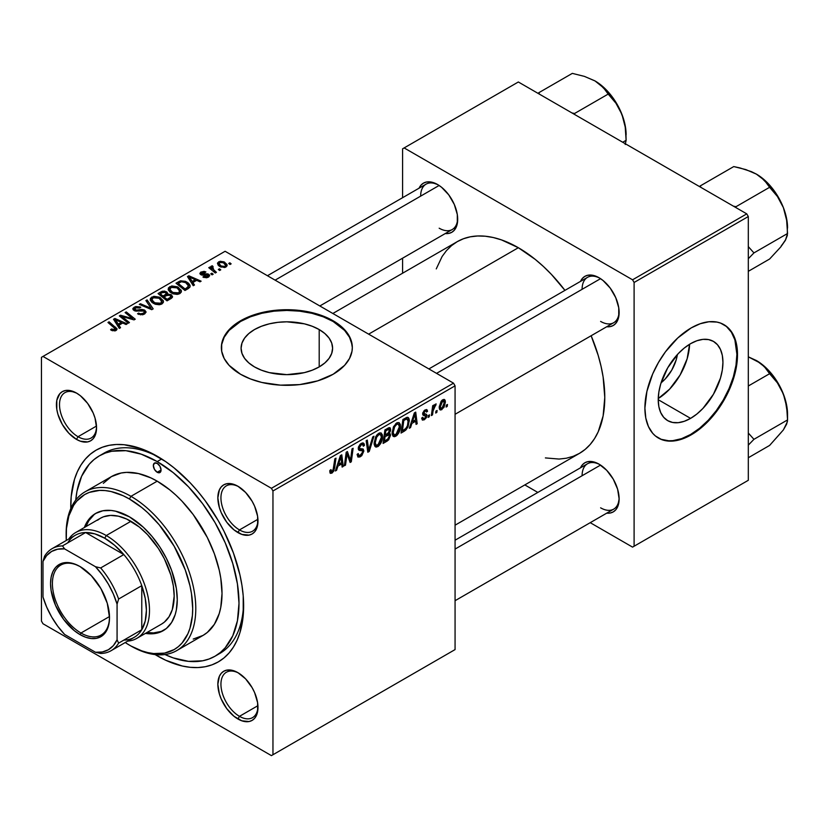 <?xml version="1.0" encoding="UTF-8"?>
<svg xmlns="http://www.w3.org/2000/svg" width="829" height="829" viewBox="0 0 829 829"><rect width="100%" height="100%" fill="white"/><g stroke="black" fill="none" stroke-linecap="round" stroke-linejoin="round"><path stroke-width="1.24" d="M254.493 366.905A45.75 26.414 180 0 1 241.094 348.232A45.75 26.414 180 0 1 269.332 323.828A45.75 26.414 180 0 1 319.196 329.559L319.196 366.905L312.264 370.19L304.347 372.635L286.844 374.646L269.332 372.635L261.425 370.19L254.493 366.905L248.804 362.905L244.576 358.335L241.975 353.382L241.094 348.232L241.975 343.082L244.576 338.118L248.804 333.559L254.493 329.559L261.425 326.274L269.332 323.828L277.922 322.326L286.844 321.818L304.347 323.828L312.264 326.274L319.196 329.559L324.885 333.559L329.113 338.118L331.714 343.082L332.595 348.232L331.714 353.382L329.113 358.335L324.885 362.905L319.196 366.905L319.196 329.559A45.75 26.414 180 0 1 332.595 348.232A45.75 26.414 180 0 1 304.347 372.635A45.75 26.414 180 0 1 254.493 366.905M352.325 347.869A65.481 37.802 0 0 0 333.144 321.497L333.144 320.782A65.481 37.802 180 0 1 352.325 347.517A65.481 37.802 180 0 1 311.901 382.449A65.481 37.802 180 0 1 240.545 374.252L250.462 378.946L261.788 382.449L280.43 385.143L299.621 384.594L317.714 380.853L333.144 374.252L344.595 365.34L349.506 358.491L352.004 351.227L352.325 347.517L351.061 340.139L347.341 333.051L341.289 326.512L333.144 320.782L317.714 314.181L299.621 310.44L286.844 309.714L274.067 310.44L255.974 314.181L240.545 320.782L232.4 326.512L229.094 329.693L224.182 336.543L221.685 343.807L221.685 351.227L224.182 358.491L229.094 365.34L240.545 374.252A65.481 37.802 180 0 1 221.364 347.517A65.481 37.802 180 0 1 261.788 312.595A65.481 37.802 180 0 1 333.144 320.782L333.144 321.497A65.481 37.802 0 0 0 262.068 313.238A65.481 37.802 0 0 0 221.364 347.869M238.711 673.138A26.196 15.119 -120 0 0 220.949 684.692A26.196 15.119 -120 0 0 239.467 716.329L237.923 719.002A28.373 16.383 60 0 1 217.851 684.246A28.373 16.383 60 0 1 237.923 672.661L234.006 670.848L226.773 670.133L223.737 671.262L221.239 673.335L219.384 676.267L217.851 684.246L219.384 693.997L221.239 699.075L226.773 708.66L234.006 716.297L241.83 720.815L249.063 721.531L252.109 720.401L254.607 718.339L256.451 715.396L257.601 711.717L257.601 702.671L254.607 692.588L252.109 687.645L245.602 678.858L237.923 672.661A28.373 16.383 60 0 1 257.985 707.417A28.373 16.383 60 0 1 237.923 719.002L239.467 716.329A26.196 15.119 60 0 1 222.348 693.251A26.196 15.119 60 0 1 226.369 672.257A26.196 15.119 60 0 1 238.711 673.138M77.273 393.526A26.196 15.119 -120 0 0 59.512 405.07A26.196 15.119 -120 0 0 78.03 436.717L76.486 439.391A28.373 16.383 60 0 1 56.424 404.635A28.373 16.383 60 0 1 76.486 393.05L68.807 390.376L65.336 390.521L62.299 391.64L59.802 393.713L56.807 400.334L56.807 409.381L57.947 414.386L62.299 424.407L68.807 433.194L76.486 439.391L80.403 441.204L87.636 441.919L90.672 440.79L93.169 438.717L95.024 435.785L96.547 427.805L95.024 418.054L93.169 412.977L87.636 403.391L80.403 395.754L76.486 393.05A28.373 16.383 60 0 1 96.547 427.805A28.373 16.383 60 0 1 76.486 439.391L78.03 436.717A26.196 15.119 60 0 1 60.921 413.63A26.196 15.119 60 0 1 64.931 392.645A26.196 15.119 60 0 1 77.273 393.526M238.711 486.727A26.196 15.119 -120 0 0 220.949 498.281A26.196 15.119 -120 0 0 239.467 529.918L237.923 532.591A28.373 16.383 60 0 1 217.851 497.835A28.373 16.383 60 0 1 237.923 486.25L234.006 484.437L226.773 483.721L223.737 484.851L221.239 486.924L219.384 489.856L217.851 497.835L219.384 507.586L221.239 512.664L226.773 522.249L234.006 529.886L241.83 534.404L249.063 535.119L252.109 533.99L254.607 531.928L256.451 528.985L257.601 525.306L257.601 516.26L254.607 506.177L252.109 501.234L245.602 492.447L237.923 486.25A28.373 16.383 60 0 1 257.985 521.006A28.373 16.383 60 0 1 237.923 532.591L239.467 529.918A26.196 15.119 60 0 1 222.348 506.84A26.196 15.119 60 0 1 226.369 485.846A26.196 15.119 60 0 1 238.711 486.727M96.496 426.054L78.03 436.717L96.496 426.054M257.933 705.666L239.467 716.329L257.933 705.666M257.933 519.255L239.467 529.918L257.933 519.255M428.883 368.926L587.512 277.342A26.196 15.119 60 0 1 599.854 278.223A26.196 15.119 -120 0 0 582.093 289.331M580.518 281.383A28.373 16.383 60 0 1 599.066 277.746L595.149 275.933L587.916 275.218L584.88 276.347L582.383 278.409L580.518 281.383M267.446 275.725L426.075 184.142A26.196 15.119 60 0 1 438.417 185.022A26.196 15.119 -120 0 0 420.655 196.131M419.08 188.183A28.373 16.383 60 0 1 437.629 184.546L429.95 181.872L426.479 182.017L423.443 183.136L420.945 185.209L419.08 188.183M455.069 540.218L587.512 463.753A26.196 15.119 60 0 1 599.854 464.634A26.196 15.119 -120 0 0 582.093 475.742M599.066 464.157L595.149 462.344L587.916 461.629L584.88 462.758L582.383 464.82L580.518 467.794A28.373 16.383 60 0 1 599.066 464.157L599.066 464.157A28.373 16.383 60 0 1 619.128 498.913L617.605 489.162L613.253 479.131L606.745 470.354L599.066 464.157M99.366 455.846A115.677 66.786 60 0 1 157.199 461.577L161.717 458.965L157.199 461.577L141.241 454.178L125.894 450.686L111.76 451.256L105.314 453.048L99.366 455.846L93.967 459.598L89.19 464.281L81.625 476.25L76.973 491.276L75.771 500.053A115.677 66.786 60 0 1 99.366 455.846L103.988 453.173A115.677 66.786 60 0 1 159.551 457.618A115.677 66.786 -120 0 0 101.729 454.582M157.199 655.822A122.226 70.569 60 0 1 155.085 654.568L165.676 660.236L182.287 666.008L190.276 667.324L197.944 667.563L205.219 666.723L212.027 664.827L218.317 661.874L224.017 657.905L229.063 652.962L233.426 647.076L237.053 640.32L239.913 632.745L243.218 615.47L243.218 595.906L241.964 585.492L239.913 574.808L233.426 552.984L224.017 531.285L218.317 520.736L205.219 500.768L197.944 491.535L190.276 482.913L174.059 467.877L165.676 461.598L148.733 451.815L140.339 448.406L124.132 444.727L116.464 444.489L109.19 445.318L102.371 447.225L96.091 450.168L90.392 454.137L85.335 459.09L80.983 464.976L77.356 471.732L74.496 479.307L71.19 496.581L70.797 508.581A122.226 70.569 60 0 1 157.199 456.23L157.199 456.23A122.226 70.569 60 0 1 243.633 605.926A122.226 70.569 60 0 1 157.199 655.822L157.79 654.796L157.199 655.822M332.843 313.486L457.235 241.664A122.226 70.569 -120 0 1 518.343 247.716L535.213 259.373L543.441 266.503L551.42 274.409L564.943 290.368A122.226 70.569 -120 0 0 518.343 247.716L368.646 334.149L518.343 247.716L501.483 239.902L493.255 237.529L485.276 236.224L477.608 235.985L470.333 236.814L463.515 238.721L457.235 241.664L451.536 245.633L446.489 250.586L442.126 256.472L436.261 268.897M545.389 457.919L559.088 459.059L566.362 458.219L573.181 456.323L579.461 453.37A122.226 70.569 -120 0 0 591.139 335.735L598.196 355.423L601.056 366.304L603.118 376.988L604.776 397.423L603.118 415.93L598.196 431.816L594.569 438.572L590.207 444.458L585.16 449.401L579.461 453.37L455.069 525.192M677.386 354.543A28.984 16.735 -60 0 1 661.055 382.832L665.096 379.112L671.739 370.148L676.184 359.9L677.386 354.543M658.257 398.531A45.75 26.414 120 0 0 689.583 344.263L687.137 358.812L680.122 374.988L669.625 389.143L658.257 398.531M690.588 418.376L658.236 399.702L658.858 392.055L660.703 383.982L667.708 367.817L678.205 353.662L684.277 348.035L690.588 343.672A45.75 26.414 -60 0 1 713.458 341.403A45.75 26.414 -60 0 1 720.474 378.065A45.75 26.414 -60 0 1 690.588 418.376L684.277 421.298L678.205 422.676L672.609 422.458L667.708 420.645L663.687 417.308L660.703 412.573L658.858 406.624L658.236 399.702L690.588 418.376A45.75 26.414 -60 0 1 667.708 420.645A45.75 26.414 -60 0 1 660.703 383.982A45.75 26.414 -60 0 1 690.588 343.672L696.899 340.74L702.961 339.362L708.557 339.589L713.458 341.403L717.479 344.74L720.474 349.475L722.318 355.413L722.94 362.346L722.318 369.993L720.474 378.065L713.458 394.231L702.961 408.386L696.899 414.013L690.588 418.376M658.153 437.909A65.481 37.802 120 0 0 690.588 434.489L691.199 434.842A65.481 37.802 -60 0 1 658.464 438.085A65.481 37.802 -60 0 1 648.423 385.62A65.481 37.802 -60 0 1 691.199 327.911L700.236 323.724L708.919 321.756L716.93 322.077L720.577 323.092L726.992 326.802L732.038 332.605L733.976 336.222L736.618 344.729L737.509 354.646L735.51 371.319L732.038 383.008L723.945 400.283L716.93 410.977L708.919 420.541L700.236 428.603L686.661 437.204L673.49 441.007L665.48 440.686L661.832 439.671L655.418 435.961L652.703 433.308L648.423 426.531L645.791 418.023L644.9 408.106L646.9 391.443L652.703 373.9L658.464 362.48L665.48 351.776L677.759 337.973L691.199 327.911A65.481 37.802 -60 0 1 723.945 324.667A65.481 37.802 -60 0 1 733.976 377.143A65.481 37.802 -60 0 1 691.199 434.842L690.588 434.489A65.481 37.802 120 0 0 733.282 377.071A65.481 37.802 120 0 0 723.634 324.502M41.45 357.32L41.45 621.076L41.45 357.32L225.105 251.28L453.525 383.164L271.415 488.302L42.994 356.429L271.415 488.302L272.959 490.975L272.959 754.732L455.069 649.584L455.069 385.837L272.959 490.975L272.959 754.732L271.415 755.623L42.994 623.75L41.45 621.076L42.994 623.75L271.415 755.623L272.959 754.732L455.069 649.584L271.415 755.623L455.069 649.584L455.069 385.837L453.525 383.164L455.069 385.837L272.959 490.975L271.415 488.302L453.525 383.164L225.105 251.28L41.45 357.32M400.49 426.303L398.676 433.09L396.853 435.463L394.563 436.717L392.977 436.137L392.127 433.94L393.361 427.039L397.184 422.676L399.081 422.614L400.314 424.448L400.49 426.303L399.174 422.666L396.759 422.904L393.557 426.634L392.076 433.007L393.464 436.531L395.785 436.261L392.158 434.168L395.785 436.261C398.946 433.567 400.511 430.251 400.49 426.303L399.257 425.588L400.49 426.303M411.868 423.412L410.542 427.577L409.319 428.282L414.345 412.915L415.712 412.117L417.194 423.743L416.065 424.396L415.702 421.194L411.868 423.412L415.702 421.194L416.065 424.396L417.194 423.743L415.712 412.117L414.345 412.915L409.319 428.282L410.542 427.577L409.713 427.101L410.542 427.577L411.868 423.412L411.07 422.945L411.868 423.412M331.983 473.1L330.056 473.017L329.88 470.426L330.999 469.618L331.579 471.774L332.989 470.592L334.833 458.82L335.973 458.157L333.89 470.893L331.983 473.1L334.626 468.074L335.973 458.157L334.833 458.82L333.538 468.395L332.056 471.597L330.895 470.758L330.999 469.618L329.88 470.426L330.377 473.349L331.983 473.1L329.776 471.825L331.983 473.1M363.869 451.017L361.765 455.681L359.776 456.997L357.91 456.997L357.133 454.354L358.263 453.556L358.708 455.411L359.983 455.422L362.708 452.271L362.46 450.862L359.258 450.344L358.439 449.525L358.46 446.997L360.118 444.24L362.511 442.893L364.211 443.898L364.428 445.453L363.309 446.23L362.978 444.821L361.641 444.665L359.952 446.023L359.382 447.712L359.807 448.582L363.175 449.038L363.869 451.017L363.123 448.997L359.807 448.582L359.382 447.712L361.247 444.862L362.77 444.645L363.309 446.23L364.428 445.453L363.516 443.049L361.278 443.38L358.263 448.437L359.527 450.427L362.46 450.862L362.75 451.784L360.553 455.142L358.542 455.225L358.263 453.556L357.133 454.354L358.035 457.08L360.48 456.644L357.144 454.717L360.48 456.644L363.869 451.017L358.294 447.805L363.869 451.017M373.972 436.22L369.247 451.422L367.817 452.251L366.159 440.727L367.299 440.075L368.708 449.95L372.76 436.914L373.972 436.22L372.76 436.914L368.708 449.95L367.299 440.075L366.159 440.727L367.817 452.251L369.247 451.422L367.558 450.448L369.247 451.422L373.972 436.22M382.532 436.665L380.718 443.463L378.366 446.271L376.221 447.1L374.801 446.22L374.128 443.857L375.589 437.007L377.008 434.8L379.651 432.893L381.122 432.987L382.356 434.821L382.532 436.665L381.216 433.028L378.801 433.266L375.589 437.007L374.117 443.38L375.506 446.904L377.827 446.634L374.19 444.541L377.827 446.634C380.988 443.94 382.552 440.624 382.532 436.665L381.299 435.95L382.532 436.665M447.473 404.479L447.214 406.407L446.095 407.06L446.323 405.143L447.473 404.479L446.323 405.143L446.095 407.06L447.214 406.407L446.24 405.847L447.214 406.407L447.473 404.479M390.532 435.256L388.656 439.909L383.091 443.432L384.915 429.899L388.998 427.681L390.335 428.096L390.594 430.572L389.184 433.515L390.21 433.919L390.532 435.256L389.184 433.515L390.666 429.609L389.184 427.65L384.915 429.899L383.091 443.432L387.423 440.924L386.159 440.199L387.423 440.924L390.532 435.256L387.692 433.619L390.532 435.256M337.921 466.105L336.595 470.271L335.382 470.976L340.398 455.598L341.776 454.81L343.258 466.426L342.128 467.079L341.766 463.888L337.921 466.105L341.766 463.888L342.128 467.079L343.258 466.426L341.776 454.81L340.398 455.598L335.382 470.976L336.595 470.271L335.766 469.794L336.595 470.271L337.921 466.105L337.123 465.639L337.921 466.105M346.657 456.852L345.506 465.131L344.367 465.784L346.211 452.24L347.403 451.556L350.491 460.364L351.993 448.903L353.133 448.251L351.309 461.784L350.118 462.468L347.009 453.691L346.657 456.852L347.009 453.691L350.118 462.468L351.309 461.784L353.133 448.251L351.993 448.903L350.491 460.364L347.403 451.556L346.211 452.24L344.367 465.784L345.506 465.131L344.532 464.572L345.506 465.131L346.657 456.852L345.662 456.271L346.657 456.852M424.355 419.764L422.386 420.096L421.681 418.075L422.8 417.267L423.578 418.852L425.422 417.681L425.754 415.826L423.018 415.111L422.697 413.381L424.116 410.666L426.438 409.536L427.567 411.267L426.448 412.075L426.054 411.018L425.111 411.07L423.785 413.267L426.686 414.5L426.531 417.453L424.355 419.764L427.008 415.609L426.448 414.282L423.899 413.754L423.785 413.08L424.966 411.153L426.023 410.997L426.448 412.075L427.567 411.267L426.925 409.681L425.018 409.992L422.655 413.93L423.215 415.256L425.888 416.355L424.407 418.604L423.277 418.749L422.8 417.267L421.681 418.075L424.355 419.764L421.681 418.22L422.375 420.085L424.355 419.764M405.982 429.909L401.049 433.059L402.884 419.526L407.557 417.288L408.842 418.22L409.308 420.168L408.086 426.697L405.982 429.909L409.329 420.914L408.189 417.474L406.946 417.339L402.884 419.526L401.049 433.059L404.251 431.215L402.987 430.479L404.251 431.215L405.982 429.909L404.915 429.287L405.982 429.909M445.391 402.024L444.002 407.35L440.769 410.013L439.567 409.319L439.225 407.07L441.152 401.205L443.909 399.381L445.08 400.189L445.391 402.024L444.51 399.547L442.769 399.744L439.215 407.567L440.075 409.847L441.888 409.64L439.235 408.117L441.888 409.64L445.391 402.024L444.033 401.236L445.391 402.024M437.09 410.469L436.831 412.407L435.712 413.049L435.94 411.132L437.09 410.469L435.94 411.132L435.712 413.049L436.831 412.407L435.857 411.837L436.831 412.407L437.09 410.469M433.07 410.946L432.5 414.904L431.36 415.557L432.686 405.723L433.826 405.06L433.546 407.101L434.748 404.604L436.127 403.899L435.681 405.578L433.868 407.464L433.07 410.946L436.127 403.899L433.546 407.101L433.826 405.06L432.686 405.723L431.36 415.557L432.5 414.904L431.526 414.334L432.5 414.904L433.07 410.946L432.064 410.365L433.07 410.946M429.515 414.842L429.256 416.78L428.127 417.422L428.365 415.505L429.515 414.842L428.365 415.505L428.127 417.422L429.256 416.78L428.282 416.21L429.256 416.78L429.515 414.842M213.188 274.212L211.903 273.166L210.753 273.829L212.058 274.855L213.188 274.212L211.903 273.166L210.753 273.829L212.058 274.855L213.188 274.212M220.763 269.829L219.478 268.793L218.328 269.456L219.633 270.482L220.763 269.829L219.478 268.793L218.328 269.456L219.633 270.482L220.763 269.829M179.852 293.611L181.282 292.077L181.261 290.316L177.396 286.803L171.79 285.943L168.38 287.932L168.318 289.953L170.277 292.285L173.323 293.891L177.282 294.388L179.852 293.611L181.447 291.269L178.287 287.269L169.748 286.647L168.173 289.445L171.468 293.062L179.852 293.611M194.473 285.01L192.846 282.544L196.691 280.326L199.996 281.819L201.126 281.176L188.836 275.788L187.468 276.585L193.25 285.715L194.473 285.01L192.846 282.544L196.691 280.326L199.996 281.819L201.126 281.176L188.836 275.788L187.468 276.585L193.25 285.715L194.473 285.01M167.572 294.14L166.422 291.767L166.422 295.538L166.422 291.767L162.484 291.207L162.484 292.471L162.484 291.207L160.805 291.974L160.805 293.425L160.805 291.974L158.049 293.57L167.023 300.854L172.318 297.497L171.676 295.02L167.572 294.14L167.137 292.274L164.608 291.103L162.028 291.362L158.049 293.57L167.023 300.854L171.354 298.357L172.577 296.678L171.095 294.627L167.572 294.14L167.779 293.445M153.178 308.854L147.096 299.891L145.883 300.585L151.096 308.274L140.422 303.746L139.293 304.398L151.748 309.683L153.178 308.854L147.096 299.891L145.883 300.585L151.096 308.274L140.422 303.746L139.293 304.398L151.748 309.683L153.178 308.854M111.469 330.346L115.003 330.885L116.547 330.097L117.013 328.792L109.096 321.828L107.957 322.481L115.386 328.906L114.298 329.901L111.563 328.989L110.578 329.724L116.06 330.45L117.055 329.113L109.096 321.828L107.957 322.481L114.309 327.652L114.868 329.673L111.563 328.989L110.578 329.724L111.469 330.346M129.438 322.564L121.79 316.409L134.049 319.89L135.231 319.206L126.257 311.922L125.117 312.574L132.785 318.74L120.526 315.227L119.345 315.911L128.298 323.217L129.438 322.564L121.79 316.409L134.049 319.89L135.231 319.206L126.257 311.922L125.117 312.574L132.785 318.74L120.526 315.227L119.345 315.911L128.298 323.217L129.438 322.564M120.526 327.704L118.91 325.237L122.744 323.02L126.049 324.512L127.179 323.859L114.899 318.481L113.532 319.269L119.314 328.408L120.526 327.704L118.91 325.237L122.744 323.02L126.049 324.512L127.179 323.859L114.899 318.481L113.532 319.269L119.314 328.408L120.526 327.704M144.557 313.994L146.091 312.118L144.246 309.932L141.655 309.414L136.163 310.16L134.65 309.383L135.925 307.673L139.78 307.973L140.785 307.258L140.225 306.948L135.687 306.533L132.972 308.347L133.158 309.756L135.324 311.02L143.935 311.03L144.298 312.419L142.743 313.528L140.619 313.87L138.536 313.093L137.552 313.818L142.484 314.802L144.557 313.994L146.101 312.005L144.764 310.201L136.557 310.16L134.536 309.02L135.49 307.88L139.78 307.973L140.557 307.113L134.267 307.134L132.847 308.885L134.111 310.533L143.749 310.916L144.453 311.891L143.365 313.227L140.422 313.839L138.536 313.093L137.552 313.818L144.557 313.994M161.893 303.984L163.323 302.44L163.303 300.689L159.437 297.176L153.831 296.305L150.422 298.305L150.35 300.326L152.318 302.647L155.365 304.253L159.323 304.751L161.893 303.984L163.489 301.632L160.329 297.642L151.79 297.02L150.215 299.808L153.51 303.424L161.893 303.984M207.768 274.969L207.499 277.549L207.499 276.523L203.924 276.316L203.924 277.528L203.924 276.316L202.939 277.041L206.514 277.788L209.696 275.725L207.892 273.912L201.675 273.871L202.203 272.472L204.908 272.668L205.893 271.943L204.079 271.363L200.722 272.171L200.1 274.078L202.048 275.124L208.006 275.135L207.281 276.637L203.924 276.316L203.084 277.124L208.431 277.114L209.706 275.549L208.804 274.275L201.779 273.943L201.872 272.637L204.908 272.668L205.893 271.943L200.95 272.036L199.872 273.415L200.825 274.689L206.846 274.71L208.245 275.611M188.183 288.647L189.903 287.145L190.017 285.28L188.525 283.197L185.458 281.332L180.639 280.813L176.007 283.197L184.981 290.492L189.654 287.497L190.173 286.171L186.877 282.026L180.214 280.927L176.007 283.197L184.981 290.492L188.183 288.647M225.954 267L227.032 265.819L226.97 264.472L223.985 261.85L220.11 261.28L217.54 262.99L218.068 265.031L219.737 266.482L224.597 267.508L225.954 267L227.136 265.259L224.607 262.171L218.701 261.788L217.457 263.498L220.151 266.731L225.954 267M211.302 266.068L211.302 269.746L211.302 266.068L211.24 269.694L211.24 268.13L209.903 267.031L209.903 268.606L209.903 267.031L208.763 267.684L215.291 272.99L216.431 272.337L212.037 268.223L212.089 267.114L213.126 266.751L212.348 265.788L210.877 266.544L211.24 268.13L209.903 267.031L208.763 267.684L215.291 272.99L216.431 272.337L213.861 270.192L212.348 265.788L210.825 266.907M231.146 263.84L229.861 262.803L228.711 263.467L230.016 264.492L231.146 263.84L229.861 262.803L228.711 263.467L230.016 264.492L231.146 263.84M402.593 148.816L402.593 197.696L402.593 148.816L518.343 81.988L746.763 213.861L632.558 279.798L404.137 147.925L632.558 279.798L634.102 282.471L634.102 546.228L748.307 480.292L748.307 216.535L634.102 282.471L634.102 546.228L632.558 547.119L590.227 522.674L632.558 547.119L748.307 480.292L632.558 547.119L748.307 480.292L748.307 216.535L746.763 213.861L748.307 216.535L634.102 282.471L632.558 279.798L746.763 213.861L518.343 81.988L402.593 148.816M402.593 258.182L402.593 273.207L402.593 258.182M537.834 492.436L524.819 484.913L537.834 492.436M606.704 513.161L610.217 513.027L613.253 511.897L615.75 509.825L617.605 506.892L619.128 498.913A28.373 16.383 60 0 1 606.704 513.161M445.266 233.55L448.779 233.415L451.815 232.286L454.313 230.213L457.307 223.592L457.307 214.556L454.313 204.473L448.779 194.888L441.546 187.25L437.629 184.546A28.373 16.383 60 0 1 457.691 219.291A28.373 16.383 60 0 1 445.266 233.55M606.704 326.75L610.217 326.616L613.253 325.486L615.75 323.424L618.745 316.792L618.745 307.756L615.75 297.673L610.217 288.088L602.984 280.451L599.066 277.746A28.373 16.383 60 0 1 619.128 312.502A28.373 16.383 60 0 1 606.704 326.75M661.21 439.308L668.765 440.779L672.868 440.645L681.552 438.676L690.588 434.489L699.624 428.241L708.308 420.189L716.308 410.624L723.323 399.93L729.085 388.5L733.364 376.791L735.997 365.237L736.888 354.294L734.898 339.921L731.416 332.242L726.38 326.439M619.118 311.58A26.196 15.119 60 0 1 613.709 322.709A26.196 15.119 60 0 1 600.611 321.414A26.196 15.119 -120 0 0 619.118 311.58M457.681 218.379A26.196 15.119 60 0 1 452.271 229.509A26.196 15.119 60 0 1 439.173 228.203A26.196 15.119 -120 0 0 457.681 218.379M619.118 497.991A26.196 15.119 60 0 1 613.709 509.12A26.196 15.119 60 0 1 600.611 507.825A26.196 15.119 -120 0 0 619.118 497.991M243.602 603.191A115.677 66.786 60 0 1 219.675 653.532A115.677 66.786 60 0 1 217.312 654.786A115.677 66.786 -120 0 0 243.602 603.191M257.964 520.084A26.196 15.119 60 0 1 252.555 531.213A26.196 15.119 60 0 1 239.467 529.918A26.196 15.119 -120 0 0 257.964 520.084M257.964 706.495A26.196 15.119 60 0 1 252.555 717.624A26.196 15.119 60 0 1 239.467 716.329A26.196 15.119 -120 0 0 257.964 706.495M96.537 426.883A26.196 15.119 60 0 1 91.128 438.013A26.196 15.119 60 0 1 78.03 436.717A26.196 15.119 -120 0 0 96.537 426.883M352.004 344.522L349.506 337.258L344.595 330.408L333.144 321.497L323.227 316.802L311.901 313.3L299.621 311.155L286.844 310.429L274.067 311.155L261.788 313.3L250.462 316.802L240.545 321.497L229.094 330.408L224.182 337.258L221.685 344.522M120.526 316.875L120.526 315.227L120.526 316.875M126.07 317.735L126.07 316.73L126.07 317.735M130.091 318.823L130.091 317.849L130.091 318.823M132.785 319.548L132.785 318.74L132.785 319.548M126.257 313.507L126.257 311.922L126.257 313.507M121.79 317.911L121.79 316.409L121.79 317.911M123.998 319.714L123.998 318.087L123.998 319.714M114.899 321.434L114.899 318.481L114.899 321.434M118.91 327.766L118.91 325.237L118.91 327.766M118.267 324.149L116.547 321.434L116.547 324.046L116.547 321.434L115.241 319.642L115.241 321.973L115.241 319.642L121.324 322.377L121.324 323.838L121.324 322.377L118.267 324.149L118.267 326.75L118.267 324.149L115.241 319.642L121.324 322.377L118.267 324.149M111.563 330.398L111.563 328.989L111.563 330.398M112.402 330.781L112.402 329.59L112.402 330.781M114.868 330.926L114.868 329.673L114.868 330.926M115.397 330.761L115.397 328.958L114.868 329.673M109.096 323.414L109.096 321.828L109.096 323.414M115.677 330.647L115.677 327.175L115.677 330.647M138.536 314.315L138.536 313.093L138.536 314.315M138.878 314.45L138.878 313.3L138.878 314.45M140.422 314.865L140.422 313.839L140.422 314.865M143.365 314.543L143.365 313.227L143.365 314.543M134.267 310.616L134.267 307.134L134.267 310.616M135.168 310.979L135.168 309.849L135.168 310.979M136.557 311.196L136.557 310.16L136.557 311.196M139.614 310.885L139.614 309.694L139.614 310.885M144.764 313.859L144.764 310.201L144.764 313.859M140.422 304.875L140.422 303.746L140.422 304.875M147.894 308.046L147.894 306.854L147.894 308.046M151.096 309.404L151.096 308.274L151.096 309.404M147.096 302.398L147.096 299.891L147.096 302.398M151.79 302.222L151.79 297.02L151.79 302.222M160.329 299.082L160.329 297.642L160.329 299.082M151.925 299.777L153.334 297.611L156.992 297.383L159.893 298.741L161.541 300.585L160.712 304.492L160.712 303.207L156.774 303.621L153.23 301.808L151.925 299.777L153.013 297.766L159.085 298.222L161.8 301.549L160.712 303.207L154.691 302.813L154.691 304.005L154.691 302.813L151.925 299.777L151.925 302.347L151.904 299.456L151.904 302.326M171.095 298.502L171.095 294.627L171.095 298.502M163.033 296.036L160.235 293.767L160.235 295.342L160.235 293.767L162.152 292.647L165.344 292.44L166.235 293.673L166.235 295.642L166.235 293.673L164.857 294.979L164.857 296.44L164.857 294.979L163.033 296.036L163.033 297.621L163.033 296.036L160.235 293.767L163.448 292.088L165.727 292.699L166.069 294.046L163.033 296.036M166.235 295.642L166.235 293.673M167.116 299.352L164.08 296.886L164.08 298.471L164.08 296.886L166.463 295.518L169.945 295.259L170.867 296.471L170.266 298.989L170.266 297.466L169.22 298.139L169.22 299.59L169.22 298.139L167.116 299.352L167.116 300.813L167.116 299.352L164.08 296.886L167.883 294.906L170.328 295.518L170.494 297.238L167.116 299.352M200.95 274.751L200.95 272.036L200.95 274.751M201.779 273.943L201.872 272.637M202.525 275.187L202.525 274.244L202.525 275.187M204.152 275.052L204.152 274.109L204.152 275.052M206.815 274.71L206.815 273.777L206.815 274.71M208.804 276.876L208.804 274.275L208.804 276.876M188.836 278.751L188.836 275.788L188.836 278.751M192.846 285.083L192.846 282.544L192.846 285.083M192.204 281.456L190.494 278.751L190.494 281.352L190.494 278.751L189.178 276.959L189.178 279.28L189.178 276.959L195.271 279.694L195.271 281.155L195.271 279.694L192.204 281.456L192.204 284.057L192.204 281.456L189.178 276.959L195.271 279.694L192.204 281.456M178.701 283.103L178.701 281.642L178.701 283.103M180.214 282.233L180.214 280.927L180.214 282.233L181.427 281.736L185.686 282.637L188.473 285.943L186.515 288.15L186.515 289.611L186.515 288.15L185.074 288.979L178.194 283.394L178.194 284.979L178.194 283.394L181.427 281.736L183.199 281.694L186.224 282.969L188.162 284.907L188.224 286.782L185.074 288.979L185.074 290.44L185.074 288.979L178.194 283.394L180.194 282.243M186.877 283.435L186.877 282.026L186.877 283.435M169.748 291.86L169.748 286.647L169.748 291.86M178.287 288.72L178.287 287.269L178.287 288.72M169.883 289.414L171.292 287.238L174.95 287.01L177.852 288.378L179.499 290.223L178.67 294.119L178.67 292.834L174.732 293.248L171.199 291.435L169.883 289.414L170.971 287.404L177.043 287.85L179.758 291.176L178.67 292.834L172.65 292.44L172.65 293.632L172.65 292.44L169.883 289.414L169.883 291.974L169.862 289.083L169.862 291.953M218.701 265.705L218.701 261.788L218.701 265.705M224.607 263.643L224.607 262.171L224.607 263.643M221.156 266.016L218.929 263.446L219.633 262.378L223.478 262.814L225.623 265.415L224.98 267.404L224.98 266.42L221.156 266.016L221.156 267.207L221.156 266.016L218.991 263.819L220.327 262.13L223.478 262.814L225.592 265.125L225.26 266.223L224.048 266.72L221.156 266.016M219.478 270.358L219.478 268.793L219.478 270.358M213.126 266.751L212.348 265.788L212.348 266.917L213.126 266.751M211.913 270.244L212.307 266.938M213.861 271.829L213.861 270.192L213.861 271.829M211.903 274.731L211.903 273.166L211.903 274.731M229.861 264.358L229.861 262.803L229.861 264.358M389.982 427.764L389.184 427.65M388.045 428.096L390.666 429.609L388.045 428.096M388.386 433.059L389.184 433.515L388.386 433.059M389.899 433.65L389.184 433.515M385.278 435.038L385.837 430.821L384.874 430.261L385.837 430.821L387.765 429.712L386.501 428.987L387.765 429.712L389.153 429.298L388.925 432.417L385.278 435.038L384.304 434.479L385.278 435.038L387.578 433.691L389.516 430.811L388.905 429.235L385.837 430.821L385.278 435.038M384.449 441.194L385.06 436.624L384.086 436.064L385.06 436.624L387.444 435.246L386.179 434.52L387.444 435.246L389.029 434.81L389.402 435.867L387.651 439.266L384.449 441.194L383.475 440.624L384.449 441.194L388.449 438.479L389.319 436.645L389.112 434.862L385.06 436.624L384.449 441.194M375.236 442.79L376.48 437.453L375.62 436.956L376.48 437.453L378.76 434.748L377.661 434.116L380.459 434.603L381.413 437.184L377.9 445.132L376.2 445.266L375.236 442.79L374.159 442.168L376.511 445.401L379.485 443.567L381.402 437.681L381.091 435.318L379.92 434.427L378.107 435.225L376.698 437.038L375.236 442.79M366.936 446.085L368.335 446.904L366.936 446.085M367.371 449.173L368.708 449.95L367.371 449.173M357.133 454.416L358.542 455.225L357.133 454.416M358.315 449.069L360.884 450.551L358.315 449.069M358.708 449.96L359.527 450.427L358.708 449.96M361.309 443.37L364.439 445.173L361.309 443.37M361.071 443.515L364.428 445.453L361.071 443.515M360.138 444.22L361.247 444.862L360.138 444.22M358.418 447.152L359.382 447.712L358.418 447.152M359.807 448.582L359.382 447.712M330.077 470.281L330.895 470.758L330.077 470.281M332.056 471.597L330.895 470.758M333.652 467.515L334.626 468.074L333.652 467.515M341.962 465.68L343.258 466.426L341.962 465.68M340.501 463.162L341.766 463.888L340.501 463.162M338.543 464.292L340.035 459.722L339.206 459.245L340.035 459.722L340.937 456.655L340.191 456.23L340.937 456.655L341.6 462.52L338.543 464.292L337.724 463.815L338.543 464.292L341.6 462.52L340.937 456.655L338.543 464.292M347.206 454.447L348.874 455.411L347.206 454.447M348.118 457.214L349.911 458.25L348.118 457.214M348.988 459.494L350.491 460.364L348.988 459.494M349.455 460.706L351.309 461.784L349.455 460.706M346.087 453.162L347.009 453.691L346.087 453.162M424.572 415.464L422.697 414.376L425.65 415.702M425.474 415.598L422.666 413.972M425.184 409.889L427.567 411.267L425.184 409.889M424.116 410.666L424.966 411.153L424.116 410.666M422.894 412.573L423.785 413.08L422.894 412.573M422.749 413.091L423.899 413.754L422.749 413.091M424.821 414.023L423.899 413.754M424.033 413.889L422.738 413.143M415.909 422.997L417.194 423.743L415.909 422.997M414.438 420.469L415.702 421.194L414.438 420.469M412.479 421.598L413.972 417.039L413.153 416.562L413.972 417.039L414.873 413.972L414.137 413.547L414.873 413.972L415.547 419.826L412.479 421.598L411.661 421.122L412.479 421.598L415.547 419.826L414.873 413.972L412.479 421.598M408.106 420.199L409.329 420.914L408.106 420.199M406.852 418.904L403.806 420.458L402.407 430.821L406.003 428.292L407.474 425.598L408.158 420.531L406.852 418.904L408.21 421.484C408.272 425.111 406.821 427.951 403.847 429.992L402.407 430.821L401.433 430.261L402.407 430.821L403.806 420.458L402.832 419.888L403.806 420.458L405.433 419.515L404.169 418.78L405.433 419.515L406.852 418.904L405.402 418.075L407.433 419.018L405.599 417.961M393.195 432.427L394.438 427.08L393.578 426.593L394.438 427.08L396.718 424.375L395.62 423.743L398.417 424.23L399.371 426.811L395.868 434.759L394.158 434.893L393.195 432.427L392.117 431.805L394.469 435.028L397.443 433.194L399.36 427.308L399.05 424.945L397.879 424.065L396.386 424.593L394.666 426.666L393.195 432.427M442.717 400.904L440.997 403.267L440.334 406.79L441.163 408.687L443.007 407.308L444.261 403.029L443.453 400.739L442.717 400.904L444.271 402.666L441.898 408.51L439.297 406.189L440.334 406.79L442.717 400.904L441.867 400.407L443.67 400.821L442.313 400.034M441.898 408.51L439.215 407.609M432.583 406.542L433.546 407.101L432.583 406.542M434.531 404.915L435.681 405.578L434.531 404.915M434.375 405.184L435.111 405.619L434.375 405.184M80.962 633.014A40.383 23.316 -120 0 0 109.511 617.056A40.383 23.316 60 0 1 101.148 635.014A40.383 23.316 60 0 1 80.962 633.014L109.501 616.538L80.962 633.014A40.383 23.316 60 0 1 54.579 597.429A40.383 23.316 60 0 1 60.766 565.077A40.383 23.316 60 0 1 80.496 566.808A40.383 23.316 -120 0 0 52.414 583.823A40.383 23.316 -120 0 0 80.962 633.014L80.03 634.62L80.962 633.014M80.03 566.539L80.03 566.539A41.688 24.072 60 0 1 109.511 617.595A41.688 24.072 60 0 1 80.03 634.62L74.278 630.641L63.657 619.429L55.522 605.336L51.118 590.528L50.559 583.554L51.118 577.243L52.797 571.823L55.522 567.513L59.191 564.476L63.657 562.818L68.755 562.622L74.278 563.875L80.03 566.539L91.314 575.647L100.879 588.538L107.273 603.274L109.511 617.595L108.941 623.905L107.273 629.325L104.547 633.636L100.879 636.682L96.413 638.33L91.314 638.537L85.781 637.283L80.03 634.62A41.688 24.072 60 0 1 50.559 583.554A41.688 24.072 60 0 1 80.03 566.539L80.04 566.539M67.688 542.891A58.932 34.02 60 0 1 85.636 532.529A58.932 34.02 60 0 1 104.723 538.208L106.267 535.534A61.118 35.284 -120 0 0 68.714 539.068A61.118 35.284 60 0 1 75.719 532.508A61.118 35.284 60 0 1 106.267 535.534L130.961 521.275L106.267 535.534A61.118 35.284 60 0 1 146.194 589.388A61.118 35.284 60 0 1 136.826 638.361A61.118 35.284 60 0 1 127.645 641.138A61.118 35.284 -120 0 0 148.049 596.787A61.118 35.284 -120 0 0 106.267 535.534L104.723 538.208L94.91 533.886L85.636 532.529L123.822 554.57L114.547 545.233L104.723 538.208A58.932 34.02 60 0 1 123.822 554.57A58.932 34.02 60 0 1 141.769 585.657L141.769 629.75L145.22 621.045L146.401 610.382L145.22 598.362L141.769 585.657A58.932 34.02 60 0 1 141.769 629.75A58.932 34.02 60 0 1 123.822 640.112M85.636 532.529L123.822 554.57L100.672 567.938L95.47 566.715L64.6 548.891L62.486 545.896L85.636 532.529A58.932 34.02 -120 0 0 75.263 535.285L52.113 548.653A58.932 34.02 60 0 1 62.486 545.896L85.636 532.529M52.113 548.653A58.932 34.02 60 0 0 44.538 556.259L42.994 561.368A56.745 32.766 60 0 1 64.6 548.891L62.486 545.896A58.932 34.02 -120 0 0 44.538 556.259L42.994 561.368L42.994 597.015L46.693 607.108L51.657 616.963L57.709 626.185L64.6 634.434L95.47 652.257L100.672 653.48A58.932 34.02 -120 0 0 118.62 643.117L117.076 639.781L117.076 604.144L118.62 599.025L141.769 585.657L141.769 629.75L118.62 643.117A58.932 34.02 60 0 1 111.045 650.724A58.932 34.02 60 0 1 100.672 653.48L95.47 652.257L102.361 651.967L108.412 649.718L113.376 645.615L117.076 639.781L117.076 604.144L113.376 594.041L108.412 584.196L102.361 574.974L95.47 566.715L64.6 548.891L57.709 549.192L51.657 551.43L46.693 555.544L42.994 561.368L42.994 597.015A56.745 32.766 60 0 0 64.6 634.434L95.47 652.257A56.745 32.766 60 0 0 117.076 639.781L118.62 643.117L141.769 629.75A58.932 34.02 -120 0 1 134.194 637.356L111.045 650.724M141.769 585.657A58.932 34.02 -120 0 0 123.822 554.57L100.672 567.938A58.932 34.02 60 0 1 118.62 599.025L141.769 585.657M118.62 599.025A58.932 34.02 -120 0 0 100.672 567.938L95.47 566.715A56.745 32.766 60 0 1 117.076 604.144L118.62 599.025M157.199 472.261A5.461 3.15 60 0 1 153.634 467.452A5.461 3.15 60 0 1 154.474 463.079A5.461 3.15 60 0 1 157.199 463.359L159.935 466.23L161.064 470.033L157.199 472.261L154.474 469.39L153.344 465.587L154.474 463.079L157.199 463.359A5.461 3.15 60 0 1 160.764 468.167A5.461 3.15 60 0 1 159.935 472.54L157.199 472.261L161.064 470.033L159.935 472.54A5.461 3.15 60 0 1 157.199 472.261M96.371 513.037A67.657 39.067 -120 0 0 85.884 526.633L88.765 520.767L93.978 514.778M84.34 527.524A67.657 39.067 60 0 1 95.594 513.462A67.657 39.067 60 0 1 129.417 516.819L143.313 527.213L151.976 536.363L159.769 546.881L166.401 558.373L171.613 570.383L176.349 588.383L177.261 599.688L176.349 609.937L175.209 614.538L171.613 622.465L166.401 628.465L159.769 632.289L151.976 633.812L145.458 633.377A67.657 39.067 60 0 0 163.251 630.662L163.251 630.662A67.657 39.067 60 0 0 173.624 576.445A67.657 39.067 60 0 0 129.417 516.819L115.532 511.182L111.117 510.457L102.837 510.778L95.594 513.462L92.433 515.659L87.232 521.659L84.34 527.524M66.144 534.643A91.667 52.921 60 0 1 85.128 491.784A91.667 52.921 60 0 1 130.961 496.322L129.417 498.996A89.491 51.667 60 0 1 192.701 608.6A89.491 51.667 60 0 1 129.417 645.128L130.961 646.019A91.667 52.921 -120 0 0 195.789 608.6A91.667 52.921 -120 0 0 130.961 496.322A91.667 52.921 60 0 1 190.857 577.108A91.667 52.921 60 0 1 176.805 650.558A91.667 52.921 60 0 1 130.961 646.019L141.769 650.858L147.79 652.589L153.634 653.553L164.577 653.117L174.163 649.563L178.339 646.661L182.038 643.035L187.882 633.781L189.976 628.237L192.39 615.584L192.701 608.6L191.478 593.637L189.976 585.813L185.23 569.844L174.163 546.228L159.251 524.85L147.79 512.747L141.769 507.524L129.417 498.996L123.22 495.763L111.055 491.535L105.21 490.581L99.594 490.405L89.283 492.405L84.682 494.561L76.807 501.089L73.615 505.4L68.869 515.897L66.444 528.55L66.279 540.467A89.491 51.667 60 0 1 66.144 535.534A89.491 51.667 60 0 1 129.417 498.996L130.961 496.322L157.199 481.172L130.961 496.322A91.667 52.921 -120 0 0 66.144 533.752L66.144 535.534M176.805 650.558L203.032 635.418A91.667 52.921 -120 0 0 217.084 561.958A91.667 52.921 -120 0 0 157.199 481.172L169.852 489.918L176.017 495.265L182.007 501.193L193.219 514.581L207.312 537.472L214.369 553.751L219.229 570.114L220.773 578.124L222.027 593.45L220.773 607.336L219.229 613.564L214.369 624.31L207.312 632.434L203.032 635.418L193.219 639.055M157.199 461.577A115.677 66.786 60 0 1 232.773 563.513A115.677 66.786 60 0 1 215.043 656.205A115.677 66.786 60 0 1 164.961 654.527L173.157 657.874L188.504 661.355L202.649 660.796L209.095 658.993L215.043 656.205L220.431 652.454L225.219 647.77L232.773 635.802L237.426 620.766L239.001 603.253L237.426 583.917L232.773 563.513L225.219 542.819L215.043 522.633L202.649 503.731L188.504 486.83L173.157 472.603L157.199 461.577M97.563 520.229L100.413 518.249A61.118 35.284 60 0 1 130.961 521.275A61.118 35.284 60 0 1 170.888 575.129A61.118 35.284 60 0 1 161.52 624.102L136.826 638.361M103.304 483.328L111.366 476.634L121.189 472.996L126.65 472.375L138.381 473.535L150.847 477.867L157.199 481.172A91.667 52.921 -120 0 0 111.366 476.634L85.128 491.784M125.21 642.537L129.417 645.128A89.491 51.667 60 0 1 125.21 642.537M164.018 630.195A67.657 39.067 -120 0 1 147.002 632.486L153.52 632.921L161.313 631.397M75.719 532.508L100.413 518.249L103.552 516.768L110.599 515.4L118.423 516.177L126.733 519.068L139.396 527.099L147.5 534.622L158.38 548.425L164.37 558.808L170.888 575.129L173.344 585.906L174.183 596.124L172.318 609.533L169.075 616.703L164.37 622.113L161.52 624.102M600.548 465.079L455.069 549.078L600.548 465.079M787.55 414.376L787.55 419.92L786.659 406.676L783.384 394.034A43.927 25.367 -120 0 1 787.55 414.376L785.187 399.277L781.136 388.832L772.017 374.345L760.545 363.216L748.307 356.833L756.483 360.574L760.784 363.454L764.359 366.656L769.613 373.703L748.307 386.003L769.613 373.703L777.405 382.874L783.384 394.034A43.927 25.367 -120 0 0 772.017 374.345L769.613 373.703L777.405 382.874L783.384 394.034L786.659 406.676L787.55 419.92L753.944 439.318L748.307 433.028L753.944 439.318L787.55 419.92L787.353 421.837L783.384 429.909L769.613 445.432L748.307 457.743L769.613 445.432L781.136 432.5M748.307 445.142L753.944 439.318L748.307 445.142M756.328 360.48A43.927 25.367 -120 0 1 756.483 360.574L764.359 366.656L769.613 373.703L772.017 374.345A43.927 25.367 -120 0 0 756.483 360.574L756.224 360.418M787.55 419.92L786.659 424.116L783.384 429.909M600.548 278.668L436.551 373.361L600.548 278.668M756.224 174.007L764.359 180.245L769.613 187.292L736.017 206.69L769.613 187.292L777.436 196.514L783.384 207.623L786.659 220.307L787.55 233.509L753.944 252.907L748.307 258.731L753.944 252.907L787.55 233.509L786.493 218.068L783.384 207.623A43.927 25.367 -120 0 0 756.483 174.163L760.784 177.043L767.271 183.696L777.436 196.514L783.384 207.623L775.395 192.494L764.525 180.028L756.483 174.163L751.416 171.644L739.955 167.935L733.748 166.577L700.142 185.986L701.044 187.468L700.142 185.986L733.748 166.577L745.872 169.593L756.483 174.163A43.927 25.367 -120 0 0 756.328 174.069M736.017 206.69L733.447 206.172L736.017 206.69L736.017 207.654L736.017 206.69M700.142 185.986L699.541 186.598L700.142 185.986M748.307 271.332L769.613 259.021L748.307 271.332M787.343 226.887L787.343 235.436L785.384 240.348L780.721 246.99L769.613 259.021L780.721 246.99L785.187 240.327M753.944 252.907L748.307 246.617L753.944 252.907M781.136 246.089L785.384 240.348L787.55 233.509M787.55 227.965A43.927 25.367 -120 0 0 783.384 207.623L786.659 220.307M275.114 280.15L439.121 185.468L275.114 280.15M574.58 113.49L572.01 112.972L574.58 113.49L608.185 94.081L615.968 103.262L621.957 114.423L625.221 127.065L626.113 140.308L625.221 144.505L626.113 140.308L622.745 142.256L626.113 140.308L625.854 129.925L623.75 119.666L619.698 109.221L613.957 99.283L606.942 90.548L595.056 80.962L602.921 87.045L608.185 94.081L574.58 113.49L573.906 114.06L574.58 113.49L574.58 114.454L574.58 113.49M594.89 80.859A43.927 25.367 -120 0 1 595.056 80.962L599.346 83.833L605.833 90.496L615.968 103.262L621.957 114.423A43.927 25.367 -120 0 0 595.056 80.962L584.435 76.392L572.311 73.377L538.705 92.775L539.606 94.257L538.705 92.775L572.311 73.377L584.435 76.392L594.787 80.807M538.705 92.775L538.104 93.387L538.705 92.775M626.113 134.754A43.927 25.367 -120 0 0 621.957 114.423L625.221 127.065L626.113 140.308M657.843 437.733L658.464 438.085M144.453 311.922L144.453 314.046M134.536 309.02L134.536 310.751M161.8 301.58L161.8 304.036M170.867 296.471L170.867 298.647M208.245 275.622L208.245 277.218M201.354 273.332L201.354 274.938M188.473 285.943L188.473 288.461M179.758 291.207L179.758 293.663M218.929 263.446L218.929 265.902M225.623 265.415L225.623 267.166M389.153 429.298L387.557 428.375M389.019 434.8L387.35 433.836M380.449 434.593L378.49 433.463M376.2 445.266L374.138 444.075M358.77 455.442L357.144 454.51M362.77 444.645L360.947 443.588M331.248 471.701L329.818 470.872M423.277 418.749L421.868 417.94M425.578 415.65L422.655 413.961M426.023 410.997L424.666 410.21M398.407 424.23L396.449 423.101M394.158 434.893L392.096 433.712M219.675 653.532L215.043 656.205M455.069 600.704L613.709 509.12M782.016 390.76L774.182 377.174M613.709 322.709L455.069 414.293M782.016 204.348L774.182 190.763M319.828 305.974L452.271 229.509M612.745 97.553L620.589 111.138"/></g></svg>
